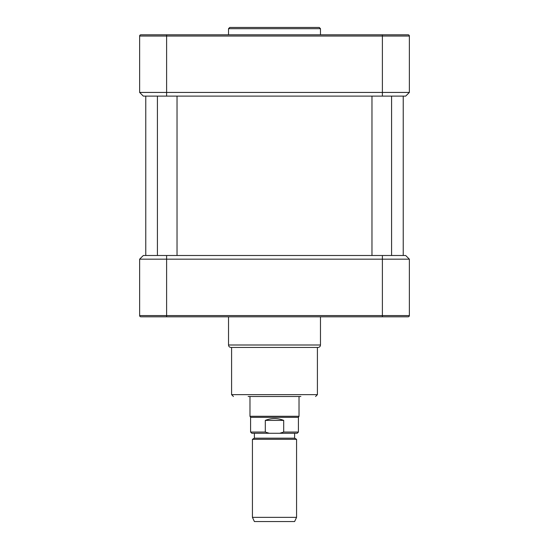 <?xml version="1.0" encoding="UTF-8"?>
<svg xmlns="http://www.w3.org/2000/svg" width="549" height="549" viewBox="0 0 549 549"><rect width="100%" height="100%" fill="white"/><g stroke="black" fill="none" stroke-linecap="round" stroke-linejoin="round"><path stroke-width="0.82" d="M177.032 96.109L177.032 255.498M228.521 28.678L229.75 27.45L319.25 27.45L320.479 28.678L228.521 28.678L228.521 34.807M265.304 420.404C271.432 417.961 277.568 417.961 283.696 420.404L283.696 432.049L279.736 433.271L269.264 433.271L265.304 432.049L265.304 420.404L283.696 420.404M265.304 432.049L250.591 432.049L251.819 433.271L269.264 433.271M283.696 432.049L298.409 432.049L298.409 417.336L250.591 417.336L250.591 432.049M279.736 433.271L297.181 433.271L298.409 432.049M254.393 438.177L294.607 438.177L294.607 433.271L254.393 433.271L254.393 438.177L252.43 439.31L252.43 517.343L296.57 517.343L296.57 439.31L252.43 439.31M299.02 396.495L299.02 416.272L249.98 416.272L249.98 396.495M296.57 517.343L294.607 521.55L254.393 521.55L252.43 517.343M300.859 396.495L248.141 396.495M143.31 96.109L139.631 92.431L139.631 36.035A1.228 1.228 0 0 1 140.86 34.807L408.14 34.807A1.228 1.228 0 0 1 409.369 36.035L409.369 92.431L139.631 92.431L143.31 96.109L405.69 96.109L409.369 92.431L405.69 96.109M139.631 36.035A1.228 1.228 0 0 1 140.86 34.807A1.228 1.228 0 0 0 139.631 36.035L166.608 36.035L166.608 34.807M139.631 259.176L409.369 259.176L405.69 255.498L143.31 255.498L139.631 259.176L139.631 315.572A1.228 1.228 0 0 0 140.86 316.8L408.14 316.8A1.228 1.228 0 0 0 409.369 315.572L139.631 315.572A1.228 1.228 0 0 0 140.86 316.8A1.228 1.228 0 0 1 139.631 315.572A1.228 1.228 0 0 0 140.86 316.8L143.557 316.8M409.369 259.176L409.369 315.572A1.228 1.228 0 0 1 408.14 316.8A1.228 1.228 0 0 0 409.369 315.572A1.228 1.228 0 0 1 408.14 316.8M230.978 347.448L318.022 347.448C319.511 347.304 320.335 346.488 320.479 344.998L228.521 344.998C228.665 346.488 229.489 347.304 230.978 347.448M405.443 316.8L382.392 316.8L382.392 255.498M166.608 96.109L166.608 36.035L409.369 36.035M382.392 96.109L382.392 34.807M317.411 347.448L317.411 394.656L231.589 394.656L233.428 396.495M166.608 316.8L166.608 255.498M371.968 96.109L371.968 255.498M391.588 96.109L391.588 255.498M157.412 96.109L157.412 255.498M298.409 417.336L299.02 416.272M250.591 417.336L249.98 416.272M294.607 438.177L296.57 439.31M320.479 28.678L320.479 34.807M145.766 96.109L145.766 255.498M403.234 96.109L403.234 255.498M317.411 394.656L315.572 396.495M231.589 347.448L231.589 394.656M228.521 316.8L228.521 344.998M320.479 316.8L320.479 344.998"/></g></svg>
